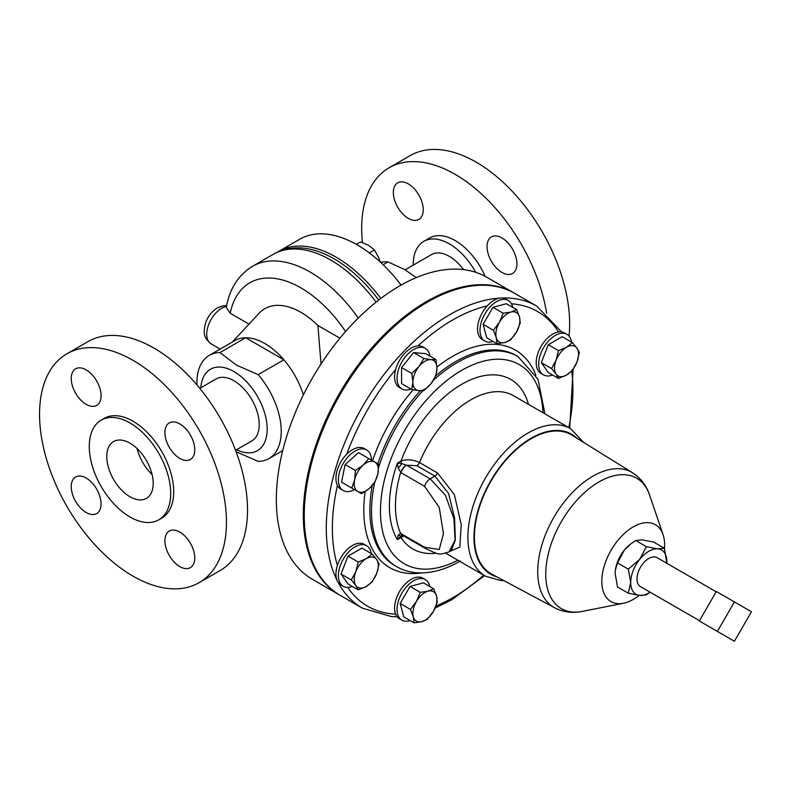 <?xml version="1.0" encoding="UTF-8"?>
<svg xmlns="http://www.w3.org/2000/svg" width="791" height="791" viewBox="0 0 791 791"><rect width="100%" height="100%" fill="white"/><g stroke="black" fill="none" stroke-linecap="round" stroke-linejoin="round"><path stroke-width="1.19" d="M491.409 261.307A21.12 12.191 -120 0 0 512.528 273.498A21.12 12.191 -120 0 0 512.528 249.116A21.12 12.191 -120 0 0 491.409 236.924A21.12 12.191 -120 0 0 491.409 261.307M511.826 247.949A21.12 12.191 -120 0 0 512.479 249.135A21.12 12.191 -120 0 0 513.181 250.302M397.735 182.84L397.735 182.84A21.12 12.191 -120 0 0 397.735 207.232A21.12 12.191 -120 0 0 418.854 219.423A21.12 12.191 -120 0 0 418.854 195.031A21.12 12.191 -120 0 0 397.735 182.84M152.109 474.61A34.092 19.686 60 0 1 142.805 462.567A34.092 19.686 60 0 1 137.031 448.497M113.578 479.445A32.827 18.954 60 0 1 113.232 441.754A32.827 18.954 60 0 1 146.404 460.491A32.827 18.954 60 0 1 146.048 498.587A32.827 18.954 60 0 1 113.578 479.445M169.274 531.058L169.274 531.058A21.12 12.191 60 0 1 190.394 543.249A21.12 12.191 60 0 1 190.394 567.641L190.394 567.641A21.12 12.191 60 0 1 169.274 555.45A21.12 12.191 60 0 1 169.274 531.058M97.382 490.361A21.12 12.191 60 0 1 96.68 489.204A21.12 12.191 60 0 1 96.72 513.557A21.12 12.191 60 0 1 75.61 501.365A21.12 12.191 60 0 1 75.61 476.983A21.12 12.191 60 0 1 96.72 489.174A21.12 12.191 60 0 1 96.018 488.007M75.61 368.824L75.61 368.824A21.12 12.191 60 0 1 96.72 381.015A21.12 12.191 60 0 1 96.72 405.397L96.72 405.397A21.12 12.191 60 0 1 75.61 393.206A21.12 12.191 60 0 1 75.61 368.824M97.382 382.211A21.12 12.191 60 0 1 96.018 379.848M191.046 436.286A21.12 12.191 60 0 1 190.344 435.119A21.12 12.191 60 0 1 189.692 433.933M169.274 447.291A21.12 12.191 60 0 1 169.274 422.898A21.12 12.191 60 0 1 190.394 435.099A21.12 12.191 60 0 1 190.394 459.482A21.12 12.191 60 0 1 169.274 447.291M571.557 342.117A23.414 13.516 120 0 0 566.929 334.336A23.414 13.516 120 0 0 555.213 335.493A23.414 13.516 120 0 0 539.917 356.128A23.414 13.516 120 0 0 543.506 374.894A23.414 13.516 120 0 0 552.563 375.023M566.929 334.336L564.467 332.922A23.414 13.516 120 0 0 558.555 331.943A23.414 13.516 120 0 0 552.761 334.079A23.414 13.516 120 0 0 537.465 354.714A23.414 13.516 120 0 0 541.054 373.481L543.506 374.894M199.807 388.361L216.062 378.978A35.763 20.645 60 0 1 223.319 377.317A35.763 20.645 60 0 1 254.672 405.21A35.763 20.645 60 0 1 251.825 440.923L235.57 450.306M158.773 519.825L161.779 518.085A57.565 33.232 -120 0 0 161.779 451.612A57.565 33.232 -120 0 0 104.214 418.38L101.208 420.12A57.565 33.232 -120 0 0 101.208 486.584A57.565 33.232 -120 0 0 158.773 519.825A57.565 33.232 -120 0 0 158.773 453.352A57.565 33.232 -120 0 0 101.208 420.12M199.075 582.68L220.155 570.519A132.156 76.302 -120 0 0 220.155 417.915A132.156 76.302 -120 0 0 87.999 341.613L66.919 353.785A132.156 76.302 -120 0 0 66.919 506.378A132.156 76.302 -120 0 0 199.075 582.68A132.156 76.302 -120 0 0 199.075 430.077A132.156 76.302 -120 0 0 66.919 353.785M463.566 269.632A35.763 20.645 -120 0 0 431.471 254.613L405.15 269.81M413.228 265.143A51.089 29.494 60 0 1 423.808 241.344A51.089 29.494 60 0 1 474.897 270.838A51.089 29.494 60 0 1 475.737 272.331M423.808 241.344L429.582 238.002A51.089 29.494 60 0 1 480.681 267.496A51.089 29.494 60 0 1 485.13 276.336M362.456 242.56A132.156 76.302 60 0 1 389.053 167.801A132.156 76.302 60 0 1 521.21 244.103A132.156 76.302 60 0 1 546.64 313.187M389.053 167.801L410.124 155.629A132.156 76.302 60 0 1 542.28 231.931A132.156 76.302 60 0 1 569.036 336.096M416.224 277.641L404.794 269.593L388.005 261.91L383.131 264.718M277.127 252.319A114.952 66.375 60 0 1 278.58 251.439A114.952 66.375 60 0 1 336.056 257.134A114.952 66.375 60 0 1 380.807 298.464M278.58 251.439L299.779 239.208A114.952 66.375 60 0 1 357.255 244.894A114.952 66.375 60 0 1 401.126 285.076M371.295 553.522A23.414 13.516 120 0 0 366.658 545.741A23.414 13.516 120 0 0 354.951 546.897A23.414 13.516 120 0 0 339.655 567.533A23.414 13.516 120 0 0 343.245 586.299A23.414 13.516 120 0 0 352.302 586.428M366.658 545.741L364.206 544.327A23.414 13.516 120 0 0 352.499 545.483A23.414 13.516 120 0 0 337.431 565.357A23.414 13.516 120 0 0 340.792 584.885L343.245 586.299M429.958 356.148A23.414 13.516 120 0 0 425.321 348.366A23.414 13.516 120 0 0 407.276 354.635A23.414 13.516 120 0 0 397.052 378.197A23.414 13.516 120 0 0 401.897 388.925A23.414 13.516 120 0 0 410.964 389.043M425.321 348.366L422.859 346.942A23.414 13.516 120 0 0 418.024 345.865A23.414 13.516 120 0 0 395.638 369.496A23.414 13.516 120 0 0 394.59 376.783A23.414 13.516 120 0 0 399.445 387.501L401.897 388.925M429.8 586.527A23.414 13.516 120 0 0 425.321 579.605A23.414 13.516 120 0 0 401.897 593.121A23.414 13.516 120 0 0 401.897 620.164A23.414 13.516 120 0 0 410.134 620.589M425.321 579.605L422.859 578.191A23.414 13.516 120 0 0 399.445 591.708A23.414 13.516 120 0 0 395.638 614.113A23.414 13.516 120 0 0 399.445 618.75L401.897 620.164M371.503 460.125A23.414 13.516 120 0 0 366.658 449.96A23.414 13.516 120 0 0 343.245 463.477A23.414 13.516 120 0 0 343.245 490.519L343.245 490.519A23.414 13.516 120 0 0 354.477 489.629M340.792 489.095L343.245 490.519L340.792 489.095A23.414 13.516 120 0 1 337.431 485.456A23.414 13.516 120 0 1 346.705 454.252A170.105 98.213 -60 0 1 395.638 369.496M364.206 448.537L366.658 449.96L364.206 448.537A23.414 13.516 120 0 0 346.705 454.252M512.746 307.392A23.414 13.516 120 0 0 508.267 300.471A23.414 13.516 120 0 0 484.853 313.987A23.414 13.516 120 0 0 484.853 341.03A23.414 13.516 120 0 0 493.09 341.455M484.853 341.03L482.391 339.616A23.414 13.516 -60 0 1 482.391 312.574A23.414 13.516 -60 0 1 487.226 305.909A23.414 13.516 120 0 1 505.815 299.057L508.267 300.471M699.491 620.698L640.433 586.596A16.69 9.64 -60 0 1 640.433 567.325A16.69 9.64 -60 0 1 657.123 557.685L716.181 591.787M664.489 548.46A44.415 25.638 120 0 0 663.046 534.617A44.415 25.638 120 0 0 633.215 526.895A44.415 25.638 120 0 0 602.208 575.334A44.415 25.638 120 0 0 623.417 603.266A44.415 25.638 120 0 0 633.215 599.42A44.415 25.638 120 0 0 639.128 595.356M491.775 574.137A80.237 46.323 -60 0 1 478.525 510.096A80.237 46.323 -60 0 1 531.147 438.718A80.237 46.323 -60 0 1 572.002 435.188L632.523 472.761A77.953 45.008 -60 0 0 592.835 476.192A77.953 45.008 -60 0 0 541.716 545.543A77.953 45.008 -60 0 0 554.58 607.755L491.775 574.137M437.472 472.939A4.291 2.482 -60 0 1 434.892 476.093L430.175 478.822L445.402 495.235L453.886 518.609L455.112 540.075L449.031 551.851L451.295 550.546L455.359 539.976L454.568 517.967L448.596 493.485L434.892 476.093L416.916 465.721L406.544 465.177A8.513 4.914 120 0 0 400.978 472.702L398.219 468.213L397.408 463.081L401.699 463.615A4.291 2.482 60 0 1 401.007 461.005C407.049 459.027 413.218 459.551 419.507 462.557L437.472 472.939L454.36 494.593L461.242 524.631L459.818 547.075L449.743 551.446M403.647 535.912L401.007 537.534A4.291 2.482 60 0 1 401.699 535.715L397.408 539.61L398.219 535.131L400.661 533.431L424.599 547.253L439.232 549.498L443.474 533.678L439.223 507.367L424.599 486.346L400.978 472.702M338.123 582.384A174.396 100.684 -60 0 0 362.397 608.18L340.387 595.465A174.396 100.684 -60 0 1 313.651 455.725A174.396 100.684 -60 0 1 427.585 302.043A174.396 100.684 -60 0 1 514.773 293.412L536.792 306.117A174.396 100.684 -60 0 0 502.315 297.989M200.805 387.788A47.005 27.141 60 0 1 233.938 371.572A47.005 27.141 60 0 1 267.15 427.605A47.005 27.141 60 0 1 236.568 449.733M236.44 451.888L258.182 461.39A59.602 34.418 -120 0 0 268.891 458.602A59.602 34.418 -120 0 0 258.182 374.627L236.44 365.126L219.987 352.568A59.602 34.418 -120 0 0 209.279 355.367A59.602 34.418 -120 0 0 196.989 384.98M358.244 318.081A115.13 66.464 60 0 0 310.052 272.015A115.13 66.464 60 0 0 252.487 266.31C238.289 275.06 229.548 288.774 226.275 307.472L230.201 313.236L249.017 324.102M252.487 266.31L273.202 254.356C279.955 250.5 287.321 248.354 295.32 247.919A114.211 65.94 60 0 1 334.128 258.855A114.211 65.94 60 0 1 378.701 300.076M321.027 363.998L317.903 325.496L339.922 338.212M232.336 342.048L259.013 313.345A72.248 41.705 60 0 1 300.896 312.307A72.248 41.705 60 0 1 317.903 325.496M209.279 355.367L234.967 340.535A59.602 34.418 60 0 1 245.665 337.747A59.602 34.418 60 0 1 264.767 343.482A59.602 34.418 60 0 1 283.87 359.796A59.602 34.418 60 0 1 303.368 394.907M339.903 595.188A174.396 100.684 -60 0 1 339.418 594.911A174.396 100.684 -60 0 1 312.692 455.171A174.396 100.684 -60 0 1 426.616 301.49A174.396 100.684 -60 0 1 513.814 292.858A174.396 100.684 -60 0 1 514.288 293.135M513.814 292.858L486.841 277.285A174.396 100.684 120 0 0 399.643 285.917A174.396 100.684 120 0 0 285.719 439.598A174.396 100.684 120 0 0 312.445 579.338L339.418 594.911M219.987 352.568L245.665 337.747L283.87 359.796L258.182 374.627M615.408 569.945A25.549 14.752 -60 0 1 615.438 569.757A25.549 14.752 -60 0 1 624.188 550.309A25.549 14.752 -60 0 1 630.041 544.465L635.628 540.471L646.366 546.67L657.805 548.865A25.549 14.752 120 0 0 639.741 559.296A25.549 14.752 120 0 0 630.714 582.572A25.549 14.752 120 0 0 639.741 595.425A25.549 14.752 120 0 0 650.103 592.182M398.219 468.213A8.513 2.818 130.6 0 0 401.699 463.615L406.544 465.177L430.175 478.822A8.513 4.914 120 0 0 424.599 486.346M402.708 535.191L401.699 535.715A8.513 3.985 54.2 0 1 398.219 535.131M406.376 465.138A8.513 4.815 122.2 0 0 400.661 472.514A98.094 56.636 120 0 0 400.661 533.431A8.513 5.142 119 0 0 402.095 535.023A8.513 5.142 119 0 0 402.105 535.023A8.513 5.142 119 0 0 402.194 535.072M424.599 547.253A8.513 4.914 -60 0 0 425.914 548.766L402.283 535.121A8.513 4.914 -60 0 1 400.978 533.609M666.793 563.271A25.549 14.752 120 0 0 666.843 561.719A25.549 14.752 120 0 0 657.805 548.865L664.43 548.282L666.793 563.271M650.172 592.222L646.366 594.842L639.741 595.425L628.301 593.22L617.563 587.021L615.151 573.594L615.398 570.004L617.563 562.935L628.301 569.134L630.714 582.572L628.301 593.22M628.301 569.134L639.741 559.296L646.366 546.67M617.563 562.935L624.188 550.309L630.822 543.842M635.628 540.471L642.252 539.887L653.692 542.082L664.43 548.282M734.424 641.254L751.45 611.759L734.424 601.921L717.388 631.426L734.424 641.254M734.424 601.921L716.359 591.5L699.323 620.994L717.388 631.426M496.975 343.699L504.767 342.513L510.403 340.1L516.394 332.2L520.241 323.064L519.509 316.973L516.642 309.637L510.996 312.059L503.205 313.236L499.368 322.372L493.376 330.262L496.254 337.599L496.975 343.699L486.732 337.777L483.133 324.35L493.376 330.262M483.133 324.35L492.961 307.323L503.205 313.236M492.961 307.323L506.398 303.724L516.642 309.637M519.509 316.973A17.026 9.828 -60 0 1 516.394 332.2A17.026 9.828 -60 0 1 504.767 342.513A17.026 9.828 -60 0 1 496.254 337.599A17.026 9.828 120 0 1 499.368 322.372A17.026 9.828 -60 0 1 510.996 312.059A17.026 9.828 -60 0 1 519.509 316.973M351.352 487.82L341.524 482.144L345.123 464.554L358.55 452.65L368.794 458.562L363.158 465.138A17.026 9.828 -60 0 1 374.786 462.023A17.026 9.828 -60 0 1 377.91 473.651A17.026 9.828 -60 0 1 369.387 488.403L375.033 481.828L377.91 473.651L378.632 464.238L368.794 458.562M354.645 479.89A17.026 9.828 -60 0 1 363.158 465.138L355.367 470.477L354.645 479.89L351.768 488.057L357.759 491.518A17.026 9.828 -60 0 1 354.645 479.89M357.759 491.518A17.026 9.828 120 0 0 369.387 488.403L361.596 493.742L357.759 491.518M345.123 464.554L355.367 470.477M341.524 482.144L351.768 488.057M414.019 622.833L421.811 621.657L427.456 619.234L433.448 611.334A17.026 9.828 -60 0 1 421.811 621.657A17.026 9.828 -60 0 1 413.298 616.733L414.019 622.833L403.776 616.921L400.177 603.484L410.015 586.457L423.442 582.858L433.686 588.771L428.05 591.193A17.026 9.828 -60 0 1 436.563 596.107L433.686 588.771M416.412 601.506A17.026 9.828 -60 0 1 428.05 591.193L420.258 592.37L416.412 601.506L410.42 609.396L413.298 616.733A17.026 9.828 -60 0 1 416.412 601.506M433.448 611.334A17.026 9.828 120 0 0 436.563 596.107L437.285 602.198L433.448 611.334M410.015 586.457L420.258 592.37M400.177 603.484L410.42 609.396M411.814 389.538L418.904 390.695A17.026 9.828 120 0 1 412.892 382.132A17.026 9.828 -60 0 1 418.904 366.609L411.814 373.481L412.892 382.132L411.814 389.538L401.571 383.625L401.571 367.568L413.614 352.588L425.657 353.656L435.9 359.579L430.947 359.658A17.026 9.828 -60 0 1 436.968 368.22A17.026 9.828 -60 0 1 430.947 383.744A17.026 9.828 -60 0 1 418.904 390.695L423.857 390.616L430.947 383.744L435.9 375.636L436.968 368.22L435.9 359.579M418.904 366.609A17.026 9.828 -60 0 1 430.947 359.658L423.857 358.501L418.904 366.609M413.614 352.588L423.857 358.501M401.571 367.568L411.814 373.481M358.244 589.859L366.273 586.457A17.026 9.828 -60 0 1 355.841 585.528L358.244 589.859L348 583.936L341.05 574.048L348 556.132L361.902 548.104L372.156 554.016L366.273 558.654A17.026 9.828 -60 0 1 376.704 559.583A17.026 9.828 -60 0 1 376.704 573.485L379.107 563.904L376.704 559.583L372.156 554.016M355.841 571.626A17.026 9.828 -60 0 1 366.273 558.654L358.244 562.045L355.841 571.626L351.293 579.961L355.841 585.528A17.026 9.828 -60 0 1 355.841 571.626M366.273 586.457A17.026 9.828 120 0 0 376.704 573.485L372.156 581.83L366.273 586.457M348 556.132L358.244 562.045M341.05 574.048L351.293 579.961M388.005 261.91A55.35 31.956 -120 0 0 380.609 262.335M418.152 193.874A21.12 12.191 -120 0 0 419.517 196.227M356.316 244.36L360.548 241.917L368.576 245.319L374.45 249.946L378.998 258.291L380.204 261.969M369.328 252.912L374.45 249.946M191.046 544.445A21.12 12.191 60 0 1 189.692 542.092M558.505 378.454L548.262 372.531L541.311 362.644L548.262 344.728L562.174 336.699L572.417 342.612L566.534 347.249A17.026 9.828 -60 0 1 576.965 348.178A17.026 9.828 -60 0 1 576.965 362.08A17.026 9.828 -60 0 1 566.534 375.053A17.026 9.828 -60 0 1 556.103 374.123A17.026 9.828 -60 0 1 556.103 360.221L551.554 368.557L556.103 374.123L558.505 378.454L566.534 375.053L572.417 370.425L576.965 362.08L579.368 352.499L576.965 348.178L572.417 342.612M566.534 347.249A17.026 9.828 120 0 0 556.103 360.221L558.505 350.64L566.534 347.249M548.262 344.728L558.505 350.64M541.311 362.644L551.554 368.557M623.417 603.266L582.374 611.394A75.283 43.465 -60 0 1 546.423 564.032A75.283 43.465 -60 0 1 598.995 481.927A75.283 43.465 -60 0 1 649.569 495.018C646.385 485.496 640.7 478.08 632.523 472.761M496.877 576.866A80.86 46.689 -60 0 1 476.894 514.704A80.86 46.689 -60 0 1 531.147 438.204A80.86 46.689 -60 0 1 576.916 438.234M503.788 580.564L500.743 580.545L485.536 576.224A85.151 49.161 -60 0 1 472.484 507.99A85.151 49.161 -60 0 1 528.111 432.954A85.151 49.161 -60 0 1 570.687 428.732L513.369 395.638A85.151 49.161 -60 0 0 470.793 399.86A85.151 49.161 -60 0 0 419.507 462.557A4.291 2.482 120 0 1 416.916 465.721M436.316 553.206A97.886 56.517 -60 0 1 401.007 537.534L397.408 539.61A102.385 59.117 -60 0 1 397.408 463.081L401.007 461.005A97.886 56.517 -60 0 1 461.786 384.258A97.886 56.517 -60 0 1 528.497 404.379M457.841 560.236A114.992 66.385 -60 0 1 380.491 508.84A114.992 66.385 -60 0 1 461.786 370.297A114.992 66.385 -60 0 1 542.992 412.744M460.471 560.977C445.926 569.372 431.896 573.327 418.37 572.842C410.44 572.476 403.192 570.42 396.637 566.672A121.33 70.043 -60 0 1 374.766 482.223M378.602 467.59A121.33 70.043 -60 0 1 422.878 390.734M433.438 380.214A121.33 70.043 -60 0 1 457.297 362.535A121.33 70.043 -60 0 1 517.967 356.523L516.325 355.584A121.33 70.043 -60 0 0 455.665 361.586A121.33 70.043 -60 0 0 435.871 375.695M396.637 566.672L395.006 565.723A121.33 70.043 -60 0 1 372.284 485.476M377.871 463.803A121.33 70.043 -60 0 1 420.328 390.784M436.948 367.004A125.621 72.525 -60 0 1 452.63 356.336A125.621 72.525 -60 0 1 535.912 375.152M418.024 345.865A170.105 98.213 -60 0 1 452.63 320.009A170.105 98.213 -60 0 1 487.226 305.909M336.887 580.001A174.396 100.684 -60 0 1 449.595 314.759A174.396 100.684 -60 0 1 499.635 298.118M483.677 575.156A170.105 98.213 -60 0 1 452.63 597.788A170.105 98.213 -60 0 1 435.96 606.074M395.638 614.113A170.105 98.213 -60 0 1 347.714 587.397M337.431 565.357A170.105 98.213 -60 0 1 337.431 485.456M226.453 306.453A21.12 12.191 120 0 0 221.658 308.302A21.12 12.191 120 0 0 207.865 326.92A21.12 12.191 120 0 0 211.098 343.838L220.175 349.078M273.202 254.356A115.13 66.464 60 0 1 330.757 260.051A115.13 66.464 60 0 1 376.081 302.142M230.201 313.236A102.187 58.999 60 0 1 300.896 287.865A102.187 58.999 60 0 1 345.588 331.538M421.741 572.902A125.621 72.525 -60 0 1 365.155 491.616M372.561 460.738A125.621 72.525 -60 0 1 413.149 389.815M511.451 303.793A170.105 98.213 -60 0 1 558.555 331.943M571.774 371.068A170.105 98.213 -60 0 1 568.828 427.664M582.374 611.394C572.536 613.401 563.271 612.185 554.58 607.755M485.536 576.224L445.738 553.245M362.397 608.18L391.496 616.594L397.112 616.713M435.129 608.052L451.74 599.756L484.557 575.66M211.098 343.838C203.02 337.164 203.435 332.823 205.403 323.479C207.677 316.647 211.681 311.446 217.396 307.887L223.507 305.692L226.631 305.563M268.891 458.602L282.703 450.623M569.708 428.168L573.08 369.446M561.541 331.913L536.792 306.117M544.94 413.871L537.989 379.235L517.967 356.523M583.57 442.367L570.687 428.732M663.046 534.617L649.569 495.018M425.914 548.766C438.896 554.412 437.73 555.559 449.031 551.851"/></g></svg>
